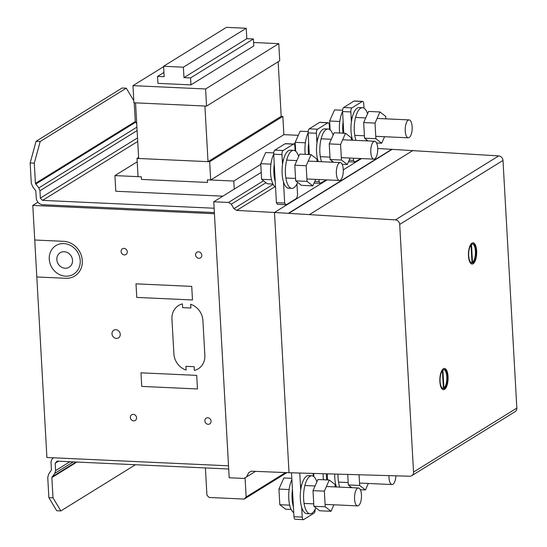<?xml version="1.0" encoding="UTF-8"?>
<svg xmlns="http://www.w3.org/2000/svg" width="547" height="547" viewBox="0 0 547 547"><rect width="100%" height="100%" fill="white"/><g stroke="black" fill="none" stroke-linecap="round" stroke-linejoin="round"><path stroke-width="0.82" d="M385.881 118.849L385.751 116.449L379.953 111.957L375.03 123.089L375.898 138.712L381.697 143.205L384.568 136.723M368.09 140.941L364.548 138.193L363.673 122.569L368.603 111.438L379.953 111.957M363.673 122.569L375.03 123.089M364.548 138.193L375.898 138.712M376.582 142.972L381.697 143.205M405.949 135.054A8.957 3.46 92.6 0 0 408.281 137.81A8.957 3.46 92.6 0 0 410.831 135.321A8.957 3.46 92.6 0 0 412.035 125.591A8.957 3.46 92.6 0 0 409.094 119.909A8.957 3.46 92.6 0 0 406.544 122.398A8.957 3.46 92.6 0 0 405.949 135.054M367.543 113.824A19.036 7.343 92.6 0 0 362.504 107.684A19.036 7.343 92.6 0 0 360.596 108.231A19.036 7.343 92.6 0 0 354.723 121.749A19.036 7.343 92.6 0 0 355.988 140.388M365.998 140.846A19.036 7.343 92.6 0 0 366.49 139.704M352.685 140.23A19.036 7.343 -87.4 0 1 351.01 131.082A19.036 7.343 -87.4 0 1 357.294 108.08A19.036 7.343 -87.4 0 1 359.201 107.533L362.504 107.684M339.66 133.017A19.036 7.343 -87.4 0 1 339.455 130.555A19.036 7.343 -87.4 0 1 342.572 111.526M343.133 121.482A19.036 7.343 92.6 0 0 342.962 133.174M330.121 129.899L329.622 121.01L334.545 109.879L342.607 110.248M329.622 121.01L339.81 121.475M351.447 140.176L351.311 137.782L345.519 133.29L340.59 144.422L341.465 160.045L347.263 164.538L350.135 158.049M333.656 162.268L330.115 159.526L329.239 143.902L334.162 132.771L345.519 133.29M329.239 143.902L340.59 144.422M330.115 159.526L341.465 160.045M342.148 164.305L347.263 164.538M371.516 156.38A8.957 3.46 92.6 0 0 373.84 159.136A8.957 3.46 92.6 0 0 376.398 156.647A8.957 3.46 92.6 0 0 377.601 146.924A8.957 3.46 92.6 0 0 374.661 141.242A8.957 3.46 92.6 0 0 372.11 143.724A8.957 3.46 92.6 0 0 371.516 156.38M333.109 135.157A19.036 7.343 92.6 0 0 328.063 129.017A19.036 7.343 92.6 0 0 326.162 129.564A19.036 7.343 92.6 0 0 320.289 143.075A19.036 7.343 92.6 0 0 321.554 161.714M331.564 162.172A19.036 7.343 92.6 0 0 332.056 161.03M318.251 161.563A19.036 7.343 -87.4 0 1 316.576 152.415A19.036 7.343 -87.4 0 1 322.86 129.413A19.036 7.343 -87.4 0 1 324.761 128.866L328.063 129.017M305.226 154.35A19.036 7.343 -87.4 0 1 305.021 151.888A19.036 7.343 -87.4 0 1 308.139 132.859M308.693 142.808A19.036 7.343 92.6 0 0 308.529 154.5M295.681 151.232L295.189 142.343L300.112 131.212L308.166 131.574M295.189 142.343L305.37 142.808M317.014 161.509L316.877 159.109L311.079 154.616L306.156 165.755L307.031 181.378L312.829 185.871L315.694 179.382M312.829 185.871L301.479 185.351L295.681 180.859L294.806 165.228L299.729 154.097L311.079 154.616M294.806 165.228L306.156 165.755M295.681 180.859L307.031 181.378M337.075 177.713A8.957 3.46 92.6 0 0 339.407 180.469A8.957 3.46 92.6 0 0 341.957 177.98A8.957 3.46 92.6 0 0 343.167 168.257A8.957 3.46 92.6 0 0 340.227 162.568A8.957 3.46 92.6 0 0 337.677 165.057A8.957 3.46 92.6 0 0 337.075 177.713M298.676 156.49A19.036 7.343 92.6 0 0 293.63 150.35A19.036 7.343 92.6 0 0 291.729 150.89A19.036 7.343 92.6 0 0 285.37 171.478A19.036 7.343 92.6 0 0 291.893 188.38A19.036 7.343 92.6 0 0 293.794 187.833A19.036 7.343 92.6 0 0 297.623 182.363M291.893 188.38L288.59 188.23A19.036 7.343 -87.4 0 1 282.143 173.748A19.036 7.343 -87.4 0 1 288.426 150.74A19.036 7.343 -87.4 0 1 290.327 150.199L293.63 150.35M275.551 187.231A19.036 7.343 -87.4 0 1 270.58 173.214A19.036 7.343 -87.4 0 1 273.705 154.192M274.259 164.141A19.036 7.343 92.6 0 0 275.23 181.529M272.967 184.045L267.421 183.792L261.623 179.3L260.748 163.669L265.678 152.538L273.732 152.907M260.748 163.669L270.936 164.141M261.623 179.3L271.49 179.751M295.106 150.815L294.874 146.596A3.357 1.299 92.6 0 0 293.739 144.039A3.357 1.299 92.6 0 0 293.397 144.135L283.072 150.534A3.357 1.299 92.6 0 0 281.958 154.596L282.519 164.517M283.49 181.905L284.672 203.053L285.65 204.694L286.621 204.544L295.92 198.787L296.843 197.761L297.582 195.06L296.959 183.86M285.65 204.694L277.397 204.318L276.413 202.677L273.705 154.22A3.357 1.299 -87.4 0 1 274.813 150.158L285.144 143.758A3.357 1.299 -87.4 0 1 285.479 143.663L293.739 144.039M276.413 202.677L284.672 203.053M285.944 204.516L286.621 204.544M363.981 108.156L363.741 103.937A3.357 1.299 92.6 0 0 362.606 101.38A3.357 1.299 92.6 0 0 362.271 101.475L351.94 107.875A3.357 1.299 92.6 0 0 350.832 111.937L351.386 121.858M352.357 139.246L352.412 140.223M353.417 158.199L353.54 160.394L354.524 162.035L360.883 158.541M343.783 133.208L342.572 111.554A3.357 1.299 -87.4 0 1 343.687 107.499L354.012 101.099A3.357 1.299 -87.4 0 1 354.353 101.004L362.606 101.38M349.184 160.196L353.54 160.394M348.494 161.755L354.524 162.035M354.818 161.85L355.495 161.885M329.547 129.489L329.308 125.27A3.357 1.299 92.6 0 0 328.173 122.713A3.357 1.299 92.6 0 0 327.838 122.808L317.506 129.208A3.357 1.299 92.6 0 0 316.398 133.263L316.952 143.191M317.923 160.572L317.978 161.55M318.983 179.532L319.106 181.727L320.091 183.361L326.45 179.874M309.349 154.541L308.139 132.887A3.357 1.299 -87.4 0 1 309.246 128.825L319.578 122.425A3.357 1.299 -87.4 0 1 319.913 122.33L328.173 122.713M314.751 181.529L319.106 181.727M314.06 183.088L320.091 183.361M320.378 183.183L321.062 183.211M333.889 504.792L331.024 511.281L325.226 506.789L324.35 491.165L329.273 480.027L335.072 484.519L335.208 486.919M329.273 480.027L317.923 479.507L313 490.645L313.875 506.269L319.667 510.761L331.024 511.281M313.875 506.269L325.226 506.789M313 490.645L324.35 491.165M359.311 488.334A8.957 3.46 -87.4 0 1 361.382 498.269A8.957 3.46 -87.4 0 1 357.601 505.879A8.957 3.46 -87.4 0 1 356.712 505.524A8.957 3.46 -87.4 0 1 354.784 494.433A8.957 3.46 -87.4 0 1 358.422 487.979A8.957 3.46 -87.4 0 1 359.311 488.334M315.817 507.773A19.036 7.343 -87.4 0 1 311.988 513.243A19.036 7.343 -87.4 0 1 310.081 513.79A19.036 7.343 -87.4 0 1 303.564 496.888A19.036 7.343 -87.4 0 1 309.923 476.3A19.036 7.343 -87.4 0 1 311.824 475.76A19.036 7.343 -87.4 0 1 316.863 481.9M311.824 475.76L308.522 475.61A19.036 7.343 92.6 0 0 306.621 476.15A19.036 7.343 92.6 0 0 300.337 499.158A19.036 7.343 92.6 0 0 306.778 513.64L310.081 513.79M293.424 506.939A19.036 7.343 -87.4 0 1 292.454 489.551M291.9 479.603A19.036 7.343 92.6 0 0 288.775 498.625A19.036 7.343 92.6 0 0 293.746 512.642M291.825 478.31L283.866 477.948L278.943 489.08L279.818 504.71L285.616 509.202L291.161 509.455M279.818 504.71L289.684 505.161M278.943 489.08L289.131 489.551M368.322 483.459L365.458 489.948L359.659 485.456L359.064 474.837M360.336 489.715L365.458 489.948M347.728 474.522L348.309 484.936L359.659 485.456M348.309 484.936L351.851 487.678M395.898 475.849A8.957 3.46 -87.4 0 1 392.035 484.546A8.957 3.46 -87.4 0 1 391.146 484.191A8.957 3.46 -87.4 0 1 388.985 475.658M339.749 487.124A19.036 7.343 -87.4 0 1 338.012 474.256M334.709 474.167A19.036 7.343 92.6 0 0 334.771 477.825A19.036 7.343 92.6 0 0 336.446 486.974M350.251 486.44A19.036 7.343 -87.4 0 1 349.759 487.582M326.723 479.91A19.036 7.343 -87.4 0 1 326.45 473.941M323.147 473.852A19.036 7.343 92.6 0 0 323.209 477.299A19.036 7.343 92.6 0 0 323.421 479.76M313.704 473.593L313.875 476.642M30.16 162.965L36.075 141.311L40.198 141.502L34.283 163.15L30.16 162.965L31.288 183.211L32.69 186.759L35.842 190.951L36.232 197.925A6.714 5.99 -121.8 0 0 42.782 204.722L214.369 212.578M40.198 141.502L126.289 88.176L122.159 87.985L36.075 141.311M133.803 100.723L126.289 88.176M134.234 102.788L135.28 121.543L136.723 123.67M214.13 208.236L42.543 200.38L40.355 198.11L39.945 190.746L38.823 187.908L35.418 183.402L34.283 163.15M35.418 183.402L135.28 121.543M35.699 184.113L135.56 122.255M38.823 187.908L136.921 127.143M39.945 190.746L137.112 130.562M40.355 198.11L137.523 137.926M42.543 200.38L137.714 141.427M48.868 497.62L56.724 510.741L60.854 510.925L52.997 497.811L48.868 497.62L47.739 477.374L48.745 473.934L51.439 470.01L51.049 463.036A6.714 5.99 58.2 0 1 53.435 457.791M60.854 510.925L135.43 464.731M228.708 469.005L57.12 461.148L55.179 463.227L55.589 470.591L54.782 473.34L51.862 477.558L76.895 462.051M51.862 477.558L52.997 497.811M52.068 476.875L76.054 462.017M54.782 473.34L73.271 461.887M55.589 470.591L69.893 461.736M55.179 463.227L58.44 461.21M245.07 477.791L246.143 496.997L244.201 499.076L209.111 497.469L206.93 495.199L205.405 467.938M244.201 499.076L286.881 472.635M246.143 496.997L285.555 472.587M315.147 509.271A3.357 1.299 -87.4 0 1 314.033 513.154L303.701 519.554A3.357 1.299 -87.4 0 1 303.366 519.65A3.357 1.299 -87.4 0 1 302.224 517.093L301.684 507.315M313.157 473.579L313.301 476.225M300.706 489.927L299.77 473.162M291.517 472.827L293.971 516.717A3.357 1.299 92.6 0 0 295.106 519.274L303.366 519.65M336.173 486.96L336.118 485.982M327.209 473.962L327.544 479.951M443.884 369.574A9.518 3.672 92.6 0 1 446.837 378.039A9.518 3.672 92.6 0 1 443.911 388.083L443.378 388.062M447.446 377.451A9.518 3.672 92.6 0 0 444.191 369.553A9.518 3.672 92.6 0 0 443.241 369.827A9.518 3.672 92.6 0 0 440.062 380.117A9.518 3.672 92.6 0 0 443.323 388.568A9.518 3.672 92.6 0 0 444.273 388.295A9.518 3.672 92.6 0 0 447.446 377.451M443.378 389.69A10.639 4.103 92.6 0 0 444.048 389.539A10.639 4.103 92.6 0 0 447.884 378.387A10.639 4.103 92.6 0 0 444.349 368.439M444.253 389.546A10.639 4.103 -87.4 0 1 443.48 389.696A10.639 4.103 -87.4 0 1 439.843 380.869A10.639 4.103 -87.4 0 1 443.679 368.596A10.639 4.103 -87.4 0 1 444.451 368.446A10.639 4.103 -87.4 0 1 448.096 378.264A10.639 4.103 -87.4 0 1 444.253 389.546M472.485 243.935A9.518 3.672 92.6 0 1 475.439 252.399A9.518 3.672 92.6 0 1 472.519 262.451L471.979 262.423M476.047 251.811A9.518 3.672 92.6 0 0 472.799 243.914A9.518 3.672 92.6 0 0 471.842 244.188A9.518 3.672 92.6 0 0 468.67 254.478A9.518 3.672 92.6 0 0 471.924 262.929A9.518 3.672 92.6 0 0 472.882 262.656A9.518 3.672 92.6 0 0 476.047 251.811M471.979 264.051A10.639 4.103 92.6 0 0 472.649 263.9A10.639 4.103 92.6 0 0 476.492 252.748A10.639 4.103 92.6 0 0 472.95 242.806M472.854 263.907A10.639 4.103 -87.4 0 1 472.082 264.057A10.639 4.103 -87.4 0 1 468.451 255.23A10.639 4.103 -87.4 0 1 472.28 242.957A10.639 4.103 -87.4 0 1 473.052 242.806A10.639 4.103 -87.4 0 1 476.697 252.625A10.639 4.103 -87.4 0 1 472.854 263.907M471.617 262.881A9.518 3.672 92.6 0 0 471.999 262.765L471.008 244.974M472.519 262.451L471.507 244.434M443.015 388.52A9.518 3.672 92.6 0 0 443.398 388.404L442.4 370.613M443.911 388.083L442.906 370.073M413.539 472.068L399.693 224.427A4.479 3.993 -121.8 0 0 395.392 219.894L274.471 212.482L289.021 472.724L409.724 476.225A4.479 4 -121.8 0 0 411.768 475.685A4.479 4 -121.8 0 0 413.539 472.068L516.84 408.076L502.994 160.435A4.479 3.993 -121.8 0 0 498.7 155.909L377.717 148.483M274.471 212.482L327.065 179.901L274.471 212.482L236.701 210.417L233.931 208.66L231.306 204.209L228.53 202.452L213.768 201.781L229.193 477.763L243.962 478.434L246.553 476.929L248.694 472.69L251.285 471.186L289.021 472.724L274.471 212.482M343.284 169.857L361.499 158.575L343.284 169.857M411.768 475.685L515.069 411.693A4.479 4 -121.8 0 0 516.84 408.076M246.553 476.929L255.545 471.357M213.768 201.781L261.24 172.373M236.701 210.417L274.902 186.753M233.931 208.66L273.138 184.38M231.306 204.209L266.02 182.705M228.53 202.452L263.531 180.777M228.53 465.812L214.431 213.727L32.806 205.412L46.905 457.49L228.53 465.812M32.806 205.412L37.955 202.226M137.017 158.404L209.672 161.734L210.691 179.99L207.388 179.84L207.532 182.445L141.488 179.423L141.345 176.811L138.042 176.66L137.017 158.404L138.61 157.42M210.691 179.99L283.866 134.658L282.847 116.408L281.192 116.333L278.143 61.763M209.672 161.734L282.847 116.408M208.017 161.659L138.671 158.486L135.56 102.85L204.906 106.029L208.017 161.659L281.192 116.333M206.561 106.104L133.919 102.774L132.962 85.653L205.604 88.976L206.561 106.104L279.736 60.779L278.779 43.651L253.603 42.502M205.604 88.976L278.779 43.651M132.962 85.653L163.594 66.679M222.848 196.154L115.8 191.252L114.925 175.601L137.208 161.803M114.925 175.601L141.345 176.811L141.488 179.423L207.532 182.445L207.388 179.84L233.808 181.043L260.789 164.332M293.561 144.032L295.223 142.999M233.808 181.043L234.253 189.084M298.293 135.321L283.866 134.658M157.55 76.409L164.155 76.71L163.574 66.276L226.417 27.35L246.225 28.259L246.813 38.687L253.411 38.987L253.801 45.941L190.951 84.874L157.939 83.363L157.55 76.409L163.915 72.464M163.574 66.276L183.382 67.185L183.97 77.619L190.568 77.92L253.411 38.987M190.568 77.92L190.951 84.874M183.97 77.619L246.813 38.687M183.382 67.185L246.225 28.259M190.671 304.269A16.793 14.981 58.2 0 1 202.903 320.494L204.845 355.263A16.793 14.981 58.2 0 1 194.376 370.456L194.164 366.695L185.912 366.319L186.117 370.073A16.793 14.981 58.2 0 1 173.891 353.847L171.943 319.079A16.793 14.981 58.2 0 1 182.418 303.893L182.63 307.646L190.882 308.023L190.671 304.269M34.741 240.01L63.684 241.336A19.036 16.978 58.2 0 1 82.296 260.577A19.036 16.978 58.2 0 1 65.825 278.286L36.806 276.953M197.467 388.958L196.708 375.372L140.982 372.822L141.741 386.408L197.467 388.958M192.489 299.968L191.73 286.389L136.005 283.838L136.764 297.418L192.489 299.968M207.798 417.771A3.357 2.995 58.2 0 1 210.752 422.783A3.357 2.995 58.2 0 1 205.385 422.544A3.357 2.995 58.2 0 1 207.798 417.771M133.277 414.359A3.357 2.995 58.2 0 1 136.23 419.371A3.357 2.995 58.2 0 1 130.87 419.125A3.357 2.995 58.2 0 1 133.277 414.359M115.875 329.711A4.479 3.993 58.2 0 1 119.814 336.391A4.479 3.993 58.2 0 1 112.661 336.063A4.479 3.993 58.2 0 1 115.875 329.711M198.52 251.805A3.357 2.995 58.2 0 1 201.474 256.817A3.357 2.995 58.2 0 1 196.106 256.57A3.357 2.995 58.2 0 1 198.52 251.805M123.998 248.393A3.357 2.995 58.2 0 1 126.952 253.405A3.357 2.995 58.2 0 1 121.591 253.158A3.357 2.995 58.2 0 1 123.998 248.393M63.835 243.579A16.8 14.981 58.2 0 1 78.611 268.645A16.8 14.981 58.2 0 1 51.801 267.415A16.8 14.981 58.2 0 1 63.835 243.579M64.218 251.723A8.513 7.59 58.2 0 1 71.705 264.42A8.513 7.59 58.2 0 1 58.119 263.798A8.513 7.59 58.2 0 1 64.218 251.723M285.144 143.758L293.397 144.135M274.813 150.158L283.072 150.534M273.705 154.22L281.958 154.596M354.012 101.099L362.271 101.475M343.687 107.499L351.94 107.875M342.572 111.554L350.832 111.937M319.578 122.425L327.838 122.808M309.246 128.825L317.506 129.208M308.139 132.887L316.398 133.263M293.971 516.717L302.224 517.093M288.515 213.248L391.823 149.256M288.932 213.268L392.233 149.276M309.739 214.403L413.04 150.411M395.392 219.894L498.7 155.909M399.693 224.427L502.994 160.435M408.281 137.81L375.768 136.319M364.418 135.8L354.743 135.355M351.126 117.256L352.261 117.304M355.564 117.455L365.731 117.926M377.081 118.446L409.094 119.909M373.84 159.136L341.335 157.645M329.978 157.126L320.31 156.688M316.692 138.582L317.828 138.637M321.13 138.788L331.297 139.253M342.648 139.772L374.661 141.242M339.407 180.469L306.894 178.978M295.544 178.459L285.876 178.014M282.259 159.915L283.394 159.97M286.696 160.121L296.864 160.586M308.214 161.105L340.227 162.568M304.07 503.425L313.739 503.869M325.089 504.389L357.601 505.879M300.453 485.326L301.588 485.38M304.891 485.531L315.051 485.996M326.409 486.515L358.422 487.979M338.504 482.098L348.172 482.536M359.523 483.063L392.035 484.546"/></g></svg>

